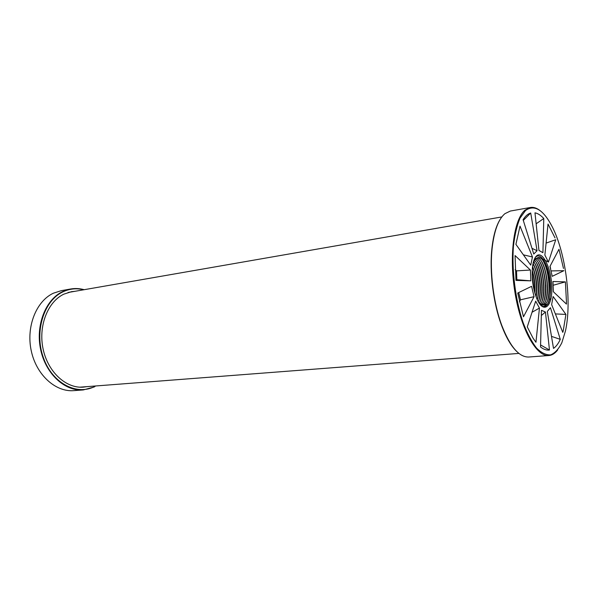 <?xml version="1.0" encoding="UTF-8"?>
<svg xmlns="http://www.w3.org/2000/svg" width="598" height="598" viewBox="0 0 598 598"><rect width="100%" height="100%" fill="white"/><g stroke="black" fill="none" stroke-linecap="round" stroke-linejoin="round"><path stroke-width="0.9" d="M553.509 348.387L554.271 347.819L553.509 348.387L547.297 311.468L550.437 307.686L560.281 339.358L551.491 336.375M560.281 339.358C558.562 343.147 556.559 345.965 554.271 347.819M562.8 332.361L563.234 330.784L562.8 332.361L551.633 304.614L553.135 296.518L565.917 314.421L555.378 313.913M546.602 305.167L545.922 304.24M545.047 305.518L544.898 306.348M549.218 300.024L551.005 298.424M565.917 314.421L563.234 330.784M566.441 304.098L566.456 301.945L566.441 304.098L553.404 291.779L552.948 281.509L565.394 281.882L553.262 285.231M553.419 291.047L553.464 291.831M545.697 285.156L545.75 287.279M565.394 281.882L566.456 301.945M551.154 270.916L563.869 270.685L552.238 276.321L549.951 266.446L558.973 249.276L563.488 268.465M550.093 266.17L550.638 268.868M543.051 269.339L544.098 274.168M546.094 243.087L555.744 239.731L548.441 262.088L543.186 259.248M548.441 262.088L544.868 255.084L548.037 224.063L555.041 237.937M536.137 223.794L543.784 218.509L542.917 252.685L538.947 250.45L534.978 212.821C537.617 213.359 540.263 214.951 542.917 217.597L543.784 218.509L542.917 217.597M523.302 220.393L530.718 213L537.064 250.712L531.988 248.334M537.064 250.712L533.752 254.023L523.086 219.705C525.134 216.431 527.399 214.293 529.895 213.292L530.718 213M532.452 256.976L530.74 265.138L515.91 244.358L520.021 226.111L532.452 256.976L523.392 254.838M515.902 279.625L530.837 280.843L515.984 280.395L515.065 255.548L530.411 270.042L516.515 270.872L515.162 269.631M516.844 279.655L516.515 270.872M530.411 270.042L530.837 280.843M517.719 293.05L531.592 286.33L534.059 296.675L523.482 316.791L517.719 293.05M519.43 301.781L520.499 299.822L518.69 292.579M520.499 299.822L534.059 296.675M549.465 350.017C546.901 350.383 544.225 349.598 541.452 347.655L540.532 346.967L541.459 310.31L545.451 312.021L549.465 350.017L540.585 344.956M541.325 315.527L545.451 312.021M527.257 326.919L535.673 301.145L539.448 308.09L535.957 342.273L533.065 338.176L527.257 326.919M532.048 312.246L539.448 308.09M543.844 262.148C548.665 271.395 550.534 289.544 547.813 299.493M545.286 305.115L546.034 304.001L545.271 305.174M547.648 299.987C550.616 289.903 548.605 270.767 543.492 261.565M532.168 270.909C534.163 277.786 535.008 284.999 534.709 292.549M534.679 292.444C534.963 284.969 534.126 277.831 532.168 271.036M532.571 266.708C536.092 276.351 537.251 286.36 536.055 296.743M536.032 296.675C537.206 286.345 536.047 276.381 532.556 266.79M533.311 264.129C537.856 273.084 539.65 289.843 537.266 299.665M537.243 299.62C539.62 289.716 537.781 272.845 533.177 263.95M535.053 263.8C539.725 272.957 541.496 290.292 538.903 300.099M538.731 300.622C541.586 290.658 539.665 272.307 534.687 263.165M536.802 263.471C541.504 272.643 543.298 290.142 540.674 299.979M540.502 300.495C543.38 290.508 541.444 272 536.436 262.843M542.281 300.368C545.182 290.359 543.231 271.694 538.193 262.522M538.551 263.135C543.29 272.337 545.099 289.993 542.453 299.86M540.315 262.806C545.077 272.023 546.901 289.843 544.232 299.74M544.068 300.241C546.991 290.209 545.017 271.387 539.957 262.201M542.072 262.477C546.871 271.709 548.717 289.694 546.019 299.613M545.854 300.114C548.8 290.052 546.811 271.073 541.721 261.879M543.926 303.851L542.289 305.107L543.874 303.859C551.476 296.212 546.034 258.448 537.176 257.88C546.056 258.381 551.528 296.197 543.926 303.851L544.606 304.629M540.689 305.197L542.05 304.061C549.285 296.825 544.815 261.461 536.316 258.448C544.845 261.393 549.338 296.81 542.102 304.053L542.782 304.823M539.261 303.268C544.853 294.844 541.668 266.88 534.545 260.339M538.312 301.743C542.468 292.37 539.912 269.698 533.842 261.894M537.281 299.703C540.106 290.187 538.118 272.24 533.184 263.912M536.152 296.989C537.617 286.427 536.436 276.276 532.601 266.536M534.881 293.155C535.374 285.231 534.485 277.636 532.198 270.363M532.37 268.031C533.027 263.412 534.201 260.212 535.905 258.426L535.793 258.538M539.269 303.328L543.186 305.144L545.705 303.657C553.681 295.569 547.163 255.368 538.065 257.611L536.959 258M544.621 304.644L545.174 305.272L545.675 303.747L545.234 305.301L543.664 306.557M540.3 304.18C547.17 297.079 543.403 263.905 535.277 259.166C543.44 263.838 547.23 297.146 540.33 304.195M534.246 290.815L532.13 274.632M542.102 304.053L541.332 304.793M540.233 304.255L540.958 305.025M542.266 305.115L540.831 305.354M535.98 258.762L538.088 257.603L539.202 257.648C548.418 258.358 554.645 297.124 546.871 305.017L546.841 304.898C545.107 306.901 543.134 307.08 540.921 305.443M539.202 257.648C547.97 258.657 553.247 296.07 545.75 303.649L543.231 305.144L539.164 303.171M541.183 305.72C547.499 310.594 552.118 297.131 550.153 280.911C548.381 264.682 540.734 251.803 535.606 257.162L535.165 257.663M532.205 270.259C534.53 277.607 535.434 285.283 534.911 293.274M532.616 266.469C536.481 276.254 537.669 286.457 536.182 297.071M533.199 263.86C538.155 272.187 540.166 290.239 537.31 299.762M533.857 261.857C539.949 269.638 542.528 292.437 538.335 301.788M534.56 260.309C541.706 266.813 544.913 294.904 539.291 303.298M540.674 305.182L541.28 304.793M541.347 305.346L542.236 305.107M545.75 303.649L546.811 304.935M543.687 306.557L545.234 305.301M536.309 256.153C542.521 249.613 551.692 268.951 551.834 287.885C552.335 307.118 543.38 314.391 536.802 298.626C532.721 287.959 531.338 276.956 532.669 265.617C533.394 261.079 534.605 257.925 536.309 256.153M525.567 210.474L520.043 218.098C516.941 225.506 514.736 234.894 513.428 246.279C511.649 270.296 515.424 300.002 523.13 322.688C527.234 333.318 531.704 341.787 536.548 348.081C541.429 352.91 546.138 355.167 550.676 354.846C554.966 353.074 558.674 349.06 561.806 342.811L565.439 331.015C571.98 302.08 565.91 253.619 552.44 227.18C543.492 209.756 534.53 204.187 525.567 210.474M516.956 351.684C511.238 346.309 506.08 337.489 501.49 325.215C493.26 303.156 489.351 271.948 491.892 248.544C493.313 235.53 496.131 225.708 500.347 219.092M557.695 349.927C555.086 353.373 552.141 355.242 548.859 355.526L528.647 357.021C519.064 357.23 510.116 346.698 501.797 325.424C493.514 303.231 489.583 271.813 492.139 248.267C494.142 230.761 498.403 219.227 504.899 213.68L510.356 211.042L530.299 207.506C533.558 206.968 536.877 208.052 540.263 210.75M548.859 355.526C536.57 356.901 521.127 329.887 515.05 293.013C508.868 256.183 513.824 219.234 525.044 210.13L530.306 207.506M83.72 289.776C76.641 287.997 69.742 288.677 63.022 291.802C43.811 300.562 33.974 332.04 43.475 357.94C52.706 383.968 77.71 396.227 95.77 385.964M84.183 289.694C79.676 288.453 75.154 288.221 70.616 289.006L62.723 291.555C45.65 299.478 35.394 325.245 40.657 349.636C45.769 374.071 65.055 391.518 83.257 389.941L94.32 386.943M70.616 289.006L61.302 290.658L53.401 293.199C36.291 301.078 26.006 326.62 31.245 350.772C36.329 374.968 55.614 392.221 73.846 390.636M86.972 386.637L83.473 387.13C66.251 388.678 47.997 372.21 43.131 349.135C38.115 326.097 47.735 301.698 63.889 294.141L71.506 291.675L75.027 291.286M69.084 292.213L70.153 292.138M82.046 387.018L80.984 387.212M79.915 387.183L518.915 353.411M68.052 292.504L501.812 216.939M83.257 389.941L73.823 390.636"/></g></svg>
